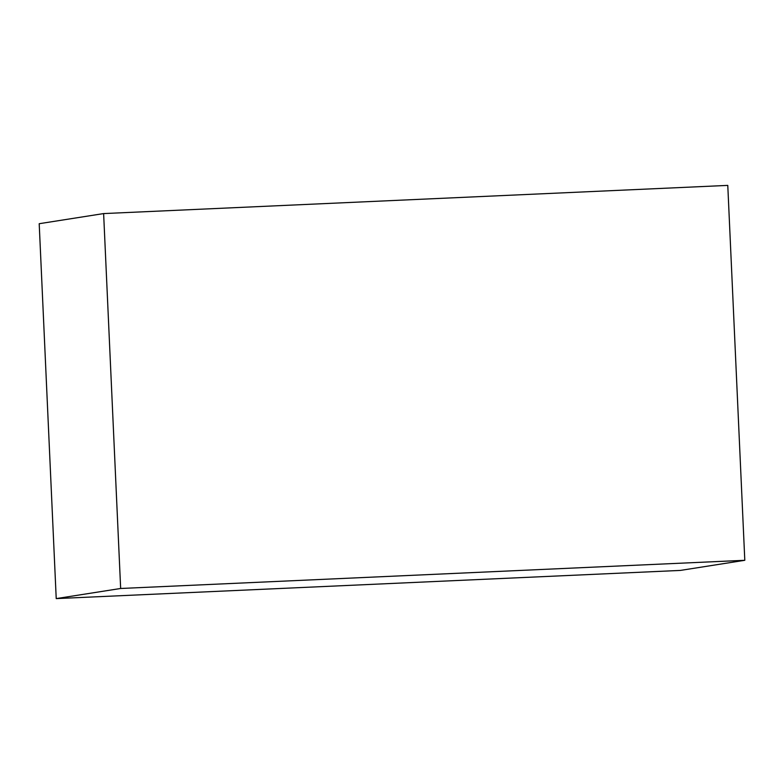 <?xml version="1.0" encoding="UTF-8"?>
<svg xmlns="http://www.w3.org/2000/svg" width="784" height="784" viewBox="0 0 784 784"><rect width="100%" height="100%" fill="white"/><g stroke="black" fill="none" stroke-linecap="round" stroke-linejoin="round"><path stroke-width="1.18" d="M103.625 213.581L727.777 185.396L744.8 560.295L680.375 570.419L56.223 598.604L39.2 223.705L103.625 213.581L120.658 588.48L744.8 560.295M120.658 588.48L56.223 598.604"/></g></svg>
